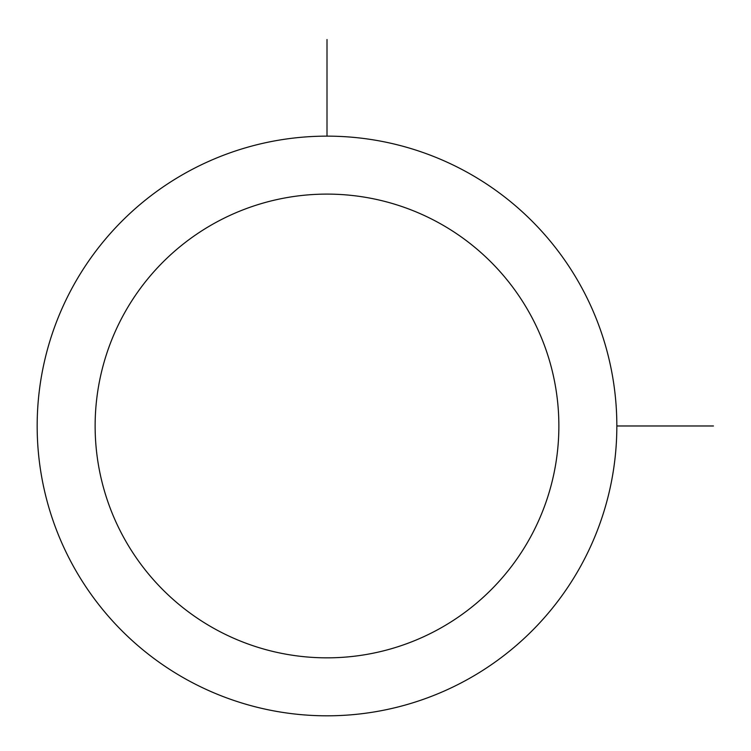 <?xml version="1.0" encoding="UTF-8"?>
<svg xmlns="http://www.w3.org/2000/svg" width="751" height="751" viewBox="0 0 751 751"><rect width="100%" height="100%" fill="white"/><g stroke="black" fill="none" stroke-linecap="round" stroke-linejoin="round"><path stroke-width="1.13" d="M72.65 287.023A289.83 289.83 0 0 1 465.958 171.622A289.83 289.83 0 0 1 581.358 564.93A289.83 289.83 0 0 1 188.05 680.331A289.83 289.83 0 0 1 72.65 287.023M123.521 314.81A231.871 231.871 0 0 1 438.171 222.493A231.871 231.871 0 0 1 530.488 537.134A231.871 231.871 0 0 1 215.837 629.46A231.871 231.871 0 0 1 123.521 314.81M616.843 425.977L713.45 425.977M327.004 136.138L327.004 39.531"/></g></svg>
